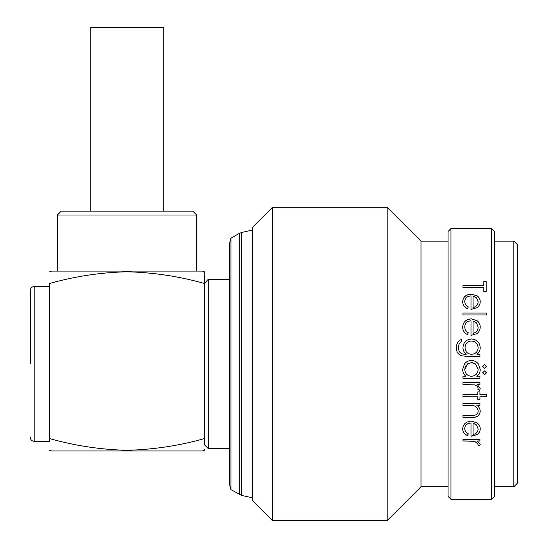 <?xml version="1.0" encoding="UTF-8"?>
<svg xmlns="http://www.w3.org/2000/svg" width="548" height="548" viewBox="0 0 548 548"><rect width="100%" height="100%" fill="white"/><g stroke="black" fill="none" stroke-linecap="round" stroke-linejoin="round"><path stroke-width="0.82" d="M90.256 211.144L90.256 27.4L163.756 27.4L163.756 211.144M30.304 363.934L30.304 290.44C30.551 288.07 31.839 286.782 34.168 286.57L34.168 441.304L49.642 441.304L49.642 438.606C49.642 453.717 49.642 453.717 49.642 438.606L49.642 283.467C49.642 268.356 49.642 268.356 49.642 283.467C49.642 268.356 49.642 268.356 49.642 283.467C75.227 276.274 101.017 272.383 127.006 271.801C153.132 272.411 178.915 276.295 204.37 283.467C204.37 268.356 204.37 268.356 204.37 283.467L208.24 279.316L208.24 448.552L229.516 448.552M204.37 273.596L204.37 271.801L202.438 271.096L51.574 271.096L49.642 271.801M204.37 274.733L204.37 282.309M204.37 449.36L204.37 450.271L202.438 450.97L51.574 450.97L49.642 450.271M49.642 438.606C75.227 445.798 101.017 449.689 127.006 450.271C153.132 449.661 178.915 445.771 204.37 438.606C204.37 453.717 204.37 453.717 204.37 438.606L204.37 444.688L208.24 448.552M57.376 215.008L196.636 215.008L192.766 211.144L61.246 211.144L57.376 215.008L57.376 271.096M230.934 489.652L229.516 484.37L229.516 243.504L230.934 238.216L230.934 489.652L241.702 495.426L252.724 497.872M513.832 241.12L517.696 244.99L517.696 482.884L513.832 486.754L513.832 241.12L494.488 241.12M464.759 369.16L464.752 369.421C465.06 373.606 467.28 375.887 471.403 376.27C475.568 375.894 477.815 373.62 478.137 369.448L475.431 363.934L471.465 362.598L467.513 363.934L465.081 367.318M464.499 363.934C466.293 361.687 468.629 360.543 471.492 360.522C474.315 360.563 476.609 361.701 478.37 363.934L480.219 369.421C480.247 372.277 479.103 374.565 476.787 376.27L479.925 376.27L479.925 378.339L462.964 378.339L462.964 376.27L465.896 376.27C463.731 374.469 462.656 372.161 462.663 369.359L464.499 363.934C466.293 361.68 468.622 360.543 471.492 360.515C474.315 360.557 476.609 361.694 478.37 363.934L478.37 363.934M472.582 362.694L471.992 362.625M272.548 520.6L272.548 207.274L252.724 227.098L252.724 500.776L272.548 520.6L387.148 520.6L387.148 207.274L420.994 241.12L420.994 486.754L387.148 520.6M450.97 499.324L450.97 228.55L448.072 231.448L448.072 496.426L450.97 499.324L491.59 499.324L491.59 228.55L494.488 231.448L494.488 496.426L491.59 499.324M479.925 439.277L479.925 440.996L477.424 440.996L480.219 444.36L479.637 445.812L477.835 444.901L478.137 444.044L474.486 441.298L462.964 440.996L462.964 439.277L479.925 439.277M468.321 433.948L467.348 435.523C464.252 434.105 462.69 431.845 462.663 428.762C463.108 424.063 466.019 421.528 471.396 421.145L477.061 422.912C479.171 424.433 480.226 426.399 480.219 428.803C480.226 431.276 479.11 433.242 476.883 434.715L470.999 436.283L470.999 423.029C467.163 423.323 465.081 425.159 464.752 428.529C464.786 430.934 465.978 432.735 468.321 433.948M479.925 403.376L479.925 405.362L476.863 405.362C479.068 406.911 480.185 408.938 480.219 411.459C479.507 415.802 476.637 417.761 471.623 417.343L462.964 417.343L462.964 415.425L474.801 415.192C477.027 414.665 478.137 413.308 478.137 411.123C477.931 408.37 476.438 406.554 473.65 405.671L462.964 405.362L462.964 403.376L479.925 403.376M486.768 394.759L486.768 396.786L479.925 396.786L479.925 399.663L477.842 399.663L477.842 396.786L462.964 396.786L462.964 394.759L477.842 394.759L477.842 391.854L479.925 391.854L479.925 394.759L486.768 394.759M479.925 382.477L479.925 384.538L477.424 384.538L480.219 388.614L479.637 390.395L477.835 389.272L478.137 388.224C477.788 386.415 476.568 385.306 474.486 384.901L462.964 384.538L462.964 382.477L479.925 382.477M486.473 366.317L484.535 368.249L482.603 366.317L484.535 364.386L486.473 366.317L484.535 368.242L482.603 366.311M486.473 372.859L484.535 374.784L482.603 372.859L484.535 370.928L486.473 372.859L484.535 374.77L482.603 372.846M204.37 283.467L204.37 438.606M483.795 287.371L462.964 287.371L462.964 285.659L483.795 285.659L483.795 281.59L486.172 281.59L486.172 291.591L483.795 291.591L483.795 287.371M468.321 306.935L467.348 308.62C464.252 307.072 462.69 304.715 462.663 301.571C463.108 296.913 466.019 294.434 471.396 294.125L477.061 295.804C479.171 297.256 480.226 299.187 480.219 301.612C480.226 304.126 479.11 306.174 476.883 307.75L470.999 309.435L470.999 295.92C467.163 296.173 465.081 297.982 464.752 301.338C464.786 303.777 465.978 305.64 468.321 306.935M486.768 313.004L486.768 314.936L462.964 314.936L462.964 313.004L486.768 313.004M468.321 332.759L467.348 334.568C464.252 332.91 462.69 330.376 462.663 326.971C463.108 321.902 466.019 319.196 471.396 318.84L477.061 320.69C479.171 322.279 480.226 324.389 480.219 327.019C480.226 329.738 479.11 331.944 476.883 333.636L470.999 335.438L470.999 320.813C467.163 321.101 465.081 323.073 464.752 326.718C464.786 329.362 465.978 331.376 468.321 332.759M479.925 354.275L479.925 356.351L466.464 356.351L461.258 355.734C457.95 354.207 456.34 351.556 456.416 347.788C456.326 343.726 458.107 340.877 461.772 339.233L461.772 341.281C459.484 342.719 458.395 344.822 458.498 347.59C458.546 352.111 460.82 354.337 465.334 354.275L466.211 354.275C464.081 352.528 462.998 350.282 462.964 347.528C463.409 342.288 466.252 339.424 471.499 338.938C476.787 339.438 479.699 342.322 480.219 347.59C480.219 350.309 479.13 352.542 476.959 354.275L479.925 354.275L476.959 354.289M479.925 440.887L477.424 440.996M480.219 444.243L479.637 445.695L477.835 444.784M478.137 444.044L474.486 441.188L462.964 440.887M467.348 435.523L467.348 435.42C464.252 434.002 462.69 431.749 462.663 428.666M480.219 428.714C480.226 431.18 479.11 433.146 476.883 434.612L470.999 436.181M470.999 423.029L470.999 422.94C467.163 423.241 465.081 425.077 464.752 428.44L464.752 428.529M468.321 433.845L467.348 435.42M478.137 428.899L476.548 424.947L473.082 423.138L473.082 434.509C476.322 433.749 478.007 431.879 478.137 428.899L476.548 425.029L473.082 423.22M479.925 405.308L476.863 405.362M480.219 411.39C479.5 415.733 476.637 417.686 471.623 417.268L462.964 417.268M478.137 411.123L478.137 411.055C477.938 408.315 476.438 406.5 473.65 405.609L462.964 405.308M486.768 396.738L479.925 396.786M479.925 399.608L477.842 399.608M477.842 396.786L462.964 396.738M479.925 384.504L477.424 384.538M480.219 388.58L479.637 390.361L477.835 389.238M478.137 388.224L478.137 388.19C477.788 386.381 476.568 385.271 474.486 384.874L462.964 384.504M465.896 376.27L465.896 376.25C463.731 374.448 462.656 372.154 462.663 369.345M480.219 369.414C480.247 372.27 479.103 374.551 476.787 376.25L476.787 376.27M479.925 378.319L462.964 378.319M464.951 367.756L464.848 368.283M464.752 369.421L467.513 363.934M478.137 369.448L475.431 363.934M456.416 347.816C456.326 343.754 458.114 340.904 461.772 339.267M458.498 347.59L458.498 347.617C458.546 352.131 460.827 354.357 465.334 354.289L466.211 354.289M462.964 347.548C463.416 342.315 466.259 339.452 471.499 338.972C476.787 339.472 479.692 342.349 480.219 347.617M465.047 347.631L465.047 347.658C465.252 351.782 467.41 353.994 471.533 354.289C475.589 353.987 477.794 351.816 478.137 347.781L478.137 347.761C477.801 343.63 475.554 341.377 471.417 340.986C467.369 341.356 465.245 343.569 465.047 347.631C465.238 351.761 467.403 353.974 471.533 354.275L471.533 354.275C475.596 353.967 477.794 351.795 478.137 347.761M462.663 327.026C463.115 321.964 466.019 319.258 471.396 318.909L477.061 320.751C479.171 322.34 480.226 324.443 480.219 327.074M464.752 326.718L464.752 326.772C464.786 329.41 465.978 331.417 468.321 332.807M473.082 333.403L473.082 333.451C476.322 332.554 478.007 330.465 478.137 327.177L476.548 322.936L473.082 321.018L473.082 333.403C476.322 332.513 478.007 330.417 478.137 327.122M462.964 313.072L486.768 313.072M462.663 301.66C463.115 297.002 466.019 294.529 471.396 294.221L477.061 295.899C479.171 297.352 480.226 299.283 480.219 301.701M464.752 301.338L464.752 301.427C464.786 303.859 465.978 305.722 468.321 307.017M473.082 307.538L473.082 307.62C476.322 306.777 478.007 304.839 478.137 301.797L476.548 297.859L473.082 296.105L473.082 307.538C476.322 306.702 478.007 304.757 478.137 301.708M483.795 281.706L486.172 281.706M462.964 285.768L483.795 285.659M230.934 238.216L239.318 233.373L239.318 494.495M239.318 233.373L241.702 232.448L241.702 495.426M34.168 286.57L49.642 286.57M196.636 215.008L196.636 271.096M420.994 486.754L448.072 486.754M494.488 486.754L513.832 486.754M208.24 279.316L229.516 279.316M450.97 228.55L491.59 228.55M420.994 241.12L448.072 241.12M272.548 207.274L387.148 207.274M241.702 232.448L252.724 229.996M34.168 441.304C31.839 441.092 30.551 439.804 30.304 437.434"/></g></svg>
